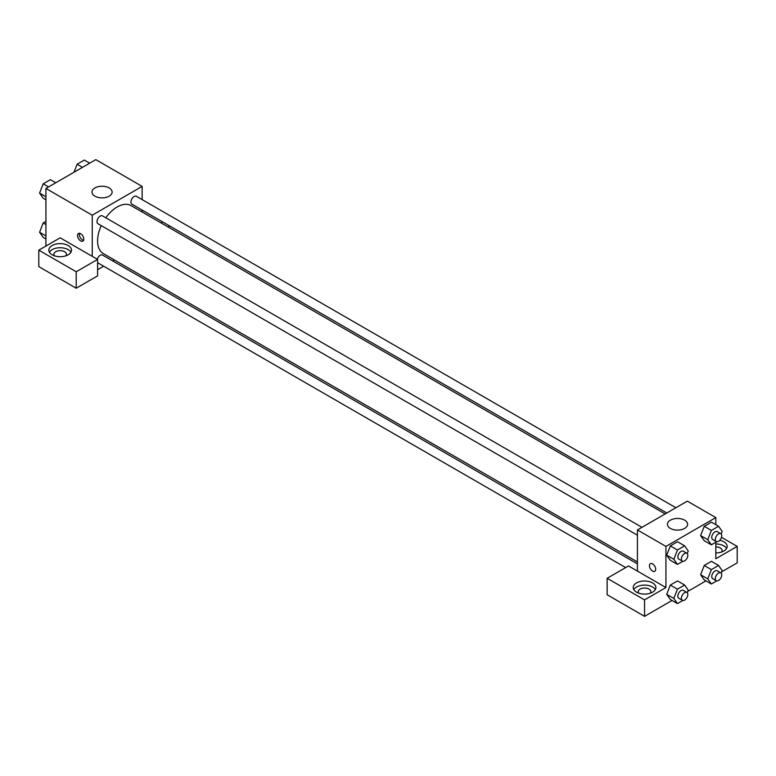 <?xml version="1.0" encoding="UTF-8"?>
<svg xmlns="http://www.w3.org/2000/svg" width="776" height="776" viewBox="0 0 776 776"><rect width="100%" height="100%" fill="white"/><g stroke="black" fill="none" stroke-linecap="round" stroke-linejoin="round"><path stroke-width="1.16" d="M45.929 246.05L45.929 188.452L95.817 159.643L142.134 186.395L142.134 199.587M142.134 210.063L142.134 211.994M142.561 210.306A11.339 6.547 180 0 1 142.134 211.208M160.942 222.848L162.611 221.887M168.858 225.486L168.858 227.416M109.173 187.938A10.078 5.82 180 0 1 112.122 192.05A10.078 5.82 180 0 1 102.044 197.87A10.078 5.82 180 0 1 91.966 192.05A10.078 5.82 180 0 1 98.193 186.676A10.078 5.82 180 0 1 109.173 187.938M92.247 256.342L60.179 237.825L38.8 250.163L76.213 271.765L97.592 259.426L92.247 256.342L92.247 215.194L45.929 188.452M92.247 215.194L142.134 186.395M80.665 240.909A4.413 2.541 60 0 1 77.784 237.019A4.413 2.541 60 0 1 78.463 233.489A4.413 2.541 60 0 1 82.877 236.03A4.413 2.541 60 0 1 82.877 241.123A4.413 2.541 60 0 1 80.665 240.909M79.55 233.304A4.413 2.541 -120 0 0 82.46 239.871A4.413 2.541 -120 0 0 83.575 240.279M52.167 245.536A11.339 6.547 180 0 1 64.515 244.12A11.339 6.547 180 0 1 71.518 250.163A11.339 6.547 180 0 1 60.179 256.71A11.339 6.547 180 0 1 48.84 250.163A11.339 6.547 180 0 1 52.167 245.536M70.946 252.219A11.339 6.547 0 0 0 52.167 249.649A11.339 6.547 0 0 0 49.412 252.219M54.475 255.828A6.295 3.637 180 0 1 53.883 254.276A6.295 3.637 180 0 1 57.773 250.92A6.295 3.637 180 0 1 64.631 251.705A6.295 3.637 180 0 1 66.474 254.276A6.295 3.637 180 0 1 65.882 255.828M38.8 250.163L38.8 266.624L76.213 288.226L97.592 275.878L97.592 259.426M76.213 271.765L76.213 288.226M114.421 259.999L112.743 260.959M103.674 266.197L97.592 269.709M97.592 262.598A4.54 2.619 120 0 0 97.96 262.899L625.698 567.586M637.426 563.88L102.5 255.042A4.54 2.619 120 0 0 97.272 259.242M675.886 507.747L136.421 196.289A4.54 2.619 120 0 0 132.929 197.502A4.54 2.619 120 0 0 130.95 202.07A4.54 2.619 120 0 0 131.881 204.146L666.817 512.985M641.965 527.331L102.5 215.874A4.54 2.619 120 0 0 99.008 217.086A4.54 2.619 120 0 0 97.019 221.655A4.54 2.619 120 0 0 97.96 223.731L637.426 535.188M101.249 225.632A27.713 16.005 120 0 0 97.592 240.909A27.713 16.005 120 0 0 103.334 253.597L637.426 561.95M665.148 513.945L131.047 205.591A27.713 16.005 120 0 0 105.788 217.775M637.426 571.097L628.521 565.947L607.142 578.295L644.555 599.897L665.934 587.548L637.426 571.097L637.426 529.95L687.313 501.15L715.821 517.602L715.821 524.683M607.142 578.295L607.142 594.755L644.555 616.357L672.064 600.469M687.749 591.419L705.985 580.885M721.67 571.834L737.2 562.862L737.2 546.411L715.821 558.749L715.821 542.249M715.821 546.886A6.295 3.637 180 0 1 720.273 547.953A6.295 3.637 180 0 1 722.116 550.523A6.295 3.637 180 0 1 721.525 552.066M726.588 548.467A11.339 6.547 0 0 0 715.821 543.976M719.788 540.28A11.339 6.547 180 0 1 727.16 546.411A11.339 6.547 180 0 1 715.821 552.948M638.852 593.213A6.295 3.637 180 0 1 638.26 591.671A6.295 3.637 180 0 1 644.555 588.033A6.295 3.637 180 0 1 650.851 591.671A6.295 3.637 180 0 1 650.259 593.213M655.322 589.605A11.339 6.547 0 0 0 636.533 587.034A11.339 6.547 0 0 0 633.788 589.605M636.533 582.922A11.339 6.547 180 0 1 648.891 581.505A11.339 6.547 180 0 1 655.895 587.548A11.339 6.547 180 0 1 644.555 594.096A11.339 6.547 180 0 1 633.216 587.548A11.339 6.547 180 0 1 636.533 582.922M644.555 599.897L644.555 616.357M721.486 537.332L737.2 546.411M711.369 569.594L704.239 565.481L711.437 561.32L704.239 565.481L700.641 574.754L704.239 579.876L700.641 574.754L707.76 578.877L711.369 569.594L718.566 565.432L722.165 570.554L721.166 573.144M716.752 541.706L711.369 544.82L704.239 540.707L700.631 535.595L704.239 526.312L711.437 522.151L704.239 526.312L711.369 530.425L718.566 526.264L722.165 531.385L721.166 533.966M682.832 561.3L677.438 564.404L670.318 560.291L666.71 555.179L670.318 545.897L677.516 541.735L670.318 545.897L677.438 550.009L684.645 545.848L688.244 550.97L687.245 553.55M682.832 600.469L677.438 603.582L673.84 598.461L677.438 589.178L670.318 585.065L677.516 580.904L670.318 585.065L666.72 594.338L670.318 599.46L666.71 594.348M665.934 587.548L665.934 546.411L715.821 517.602M684.645 520.172A10.078 5.82 180 0 1 687.594 524.295A10.078 5.82 180 0 1 677.516 530.115A10.078 5.82 180 0 1 667.438 524.295A10.078 5.82 180 0 1 673.655 518.911A10.078 5.82 180 0 1 684.645 520.172M665.934 546.411L637.426 529.95M650.375 563.677A4.413 2.541 -120 0 0 649.696 567.207A4.413 2.541 -120 0 0 652.577 571.087A4.413 2.541 60 0 1 649.696 567.207A4.413 2.541 60 0 1 650.366 563.677A4.413 2.541 60 0 1 654.779 566.218A4.413 2.541 60 0 1 654.779 571.311A4.413 2.541 60 0 1 652.577 571.097A4.413 2.541 -120 0 0 654.779 571.311M677.438 564.404L673.84 559.283L677.438 550.009M686.876 553.259L683.307 551.202A4.54 2.619 120 0 0 679.815 552.415A4.54 2.619 120 0 0 677.836 556.984A4.54 2.619 120 0 0 678.777 559.059L682.337 561.116A4.54 2.619 120 0 0 686.876 558.497A4.54 2.619 120 0 0 686.876 553.259A4.54 2.619 120 0 0 683.375 554.471A4.54 2.619 120 0 0 681.396 559.04A4.54 2.619 120 0 0 682.337 561.116M670.318 560.291L666.72 555.17L673.84 559.283M684.645 545.848L677.516 541.735M711.369 544.82L707.76 539.698L711.369 530.425M720.797 533.675L717.237 531.618A4.54 2.619 120 0 0 713.736 532.831A4.54 2.619 120 0 0 711.757 537.399A4.54 2.619 120 0 0 712.698 539.475L716.258 541.532A4.54 2.619 120 0 0 720.797 538.913A4.54 2.619 120 0 0 720.797 533.675A4.54 2.619 120 0 0 717.305 534.887A4.54 2.619 120 0 0 715.317 539.456A4.54 2.619 120 0 0 716.258 541.532M704.239 540.707L700.641 535.585L707.76 539.698M718.566 526.264L711.437 522.151M677.438 589.178L684.645 585.017L688.244 590.138L687.245 592.728M686.876 592.428L683.307 590.371A4.54 2.619 120 0 0 679.815 591.584A4.54 2.619 120 0 0 677.836 596.152A4.54 2.619 120 0 0 678.777 598.228L682.337 600.284A4.54 2.619 120 0 0 686.876 597.665A4.54 2.619 120 0 0 686.876 592.428A4.54 2.619 120 0 0 683.375 593.64A4.54 2.619 120 0 0 681.396 598.209A4.54 2.619 120 0 0 682.337 600.284M677.438 603.582L670.318 599.46M673.84 598.461L666.72 594.338M684.645 585.017L677.516 580.904M716.752 580.885L711.369 583.998L707.76 578.877M720.797 572.843L717.237 570.787A4.54 2.619 120 0 0 713.736 571.999A4.54 2.619 120 0 0 711.757 576.568A4.54 2.619 120 0 0 712.698 578.644L716.258 580.7A4.54 2.619 120 0 0 720.797 578.081A4.54 2.619 120 0 0 720.797 572.843A4.54 2.619 120 0 0 717.305 574.056A4.54 2.619 120 0 0 715.317 578.624A4.54 2.619 120 0 0 716.258 580.7M711.369 583.998L704.239 579.876M718.566 565.432L711.437 561.32M45.929 199.81L43.184 198.219L39.586 193.098L43.184 183.825L50.382 179.663L55.765 182.767M45.929 196.764L39.586 193.098M48.558 186.929L43.184 183.825M74.001 172.243L77.105 164.231L84.303 160.079L89.686 163.183M82.489 167.344L77.105 164.231M45.929 238.979L43.184 237.388L39.586 232.266L43.184 222.993L45.929 221.403M45.929 235.933L39.586 232.266M45.929 224.574L43.184 222.993"/></g></svg>
